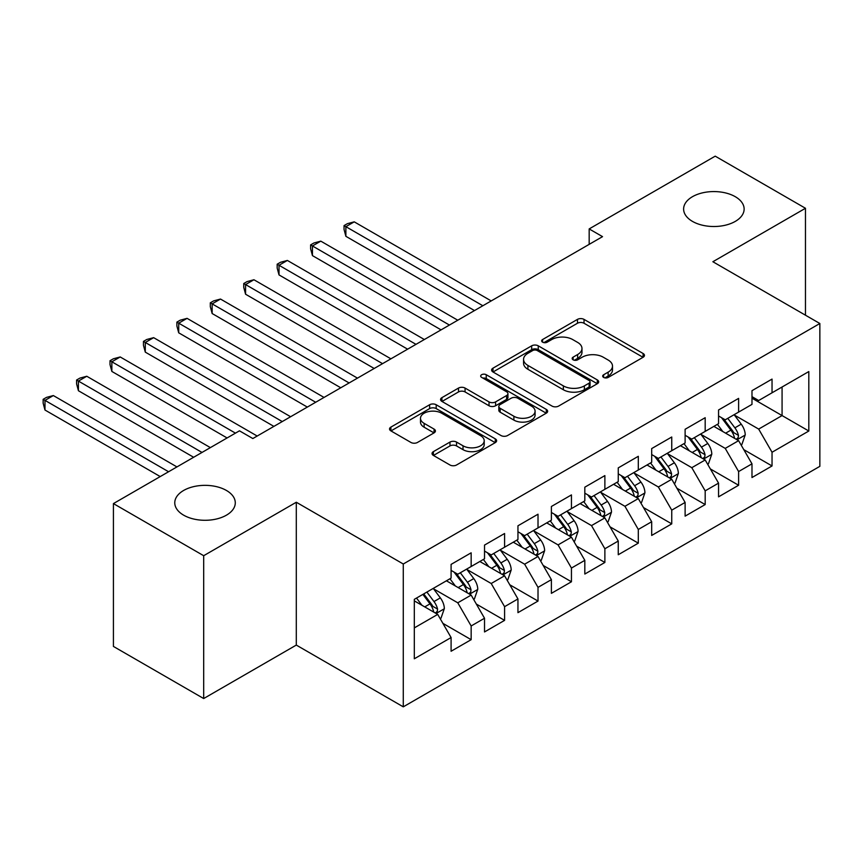 <?xml version="1.0" encoding="UTF-8"?>
<svg xmlns="http://www.w3.org/2000/svg" width="863" height="863" viewBox="0 0 863 863"><rect width="100%" height="100%" fill="white"/><g stroke="black" fill="none" stroke-linecap="round" stroke-linejoin="round"><path stroke-width="1.29" d="M603.636 377.411A3.247 1.877 0 0 0 608.232 377.411L643.097 357.282A4.639 2.675 0 0 0 644.456 355.383A4.639 2.675 0 0 0 643.097 353.496L584.024 319.386A4.639 2.675 0 0 0 577.466 319.386L542.6 339.526A3.247 1.877 0 0 0 541.651 340.842A3.247 1.877 0 0 0 542.6 342.169A3.247 1.877 0 0 0 547.196 342.169L551.705 339.569A14.854 8.576 0 0 1 572.708 339.569L577.627 342.406A14.854 8.576 0 0 1 581.975 348.469A14.854 8.576 0 0 1 577.627 354.531L573.118 357.142A3.247 1.877 0 0 0 572.169 358.469A3.247 1.877 0 0 0 573.118 359.795A3.247 1.877 0 0 0 577.714 359.795L582.223 357.185A14.854 8.576 0 0 1 603.226 357.185L608.145 360.033A14.854 8.576 0 0 1 612.503 366.095A14.854 8.576 0 0 1 608.145 372.158L603.636 374.758A3.247 1.877 0 0 0 602.687 376.085A3.247 1.877 0 0 0 603.636 377.411L603.636 374.758M226.43 490.464A30.259 17.465 0 0 0 193.452 486.678A30.259 17.465 0 0 0 174.768 502.816A30.259 17.465 0 0 0 183.636 515.168A30.259 17.465 0 0 0 216.613 518.965A30.259 17.465 0 0 0 235.286 502.816A30.259 17.465 0 0 0 226.43 490.464M735.265 196.688A30.259 17.465 0 0 0 702.288 192.902A30.259 17.465 0 0 0 683.615 209.04A30.259 17.465 0 0 0 692.471 221.392A30.259 17.465 0 0 0 725.449 225.189A30.259 17.465 0 0 0 744.133 209.04A30.259 17.465 0 0 0 735.265 196.688M433.399 451.629A4.639 2.675 0 0 0 432.039 453.528A4.639 2.675 0 0 0 433.399 455.427L449.979 464.995A4.639 2.675 0 0 0 456.538 464.995L495.265 442.633A4.639 2.675 0 0 0 496.624 440.745A4.639 2.675 0 0 0 495.265 438.846L436.193 404.747A4.639 2.675 0 0 0 429.634 404.747L390.907 427.099A4.639 2.675 0 0 0 389.547 428.997A4.639 2.675 0 0 0 390.907 430.885L410.928 442.449A4.639 2.675 0 0 0 417.487 442.449L434.057 432.881A4.639 2.675 0 0 0 435.416 430.982A4.639 2.675 0 0 0 434.057 429.084L424.132 423.355A12.416 7.163 0 0 1 420.497 418.285A12.416 7.163 0 0 1 428.156 411.673A12.416 7.163 0 0 1 441.694 413.226L480.572 435.675A12.416 7.163 0 0 1 484.208 440.745A12.416 7.163 0 0 1 476.549 447.358A12.416 7.163 0 0 1 463.021 445.804L456.538 442.072A4.639 2.675 0 0 0 449.979 442.072L433.399 451.629L433.399 455.427M203.69 555.707L203.69 698.545L296.3 645.082L296.3 502.244L203.69 555.707L113.42 503.593L239.461 430.82L252.837 438.544L602.536 236.645L589.17 228.922L589.17 244.369M296.3 502.244L403.28 564.003L819.85 323.506L819.85 466.344L403.28 706.84L403.28 564.003M805.47 315.2L805.47 208.274L712.87 261.737L819.85 323.506M805.47 208.274L715.211 156.16L589.17 228.922M552.029 406.074A4.639 2.675 0 0 0 558.598 406.074L597.315 383.711A4.639 2.675 0 0 0 598.674 381.813A4.639 2.675 0 0 0 597.315 379.925L538.253 345.815A4.639 2.675 0 0 0 531.684 345.815L492.967 368.177A4.639 2.675 0 0 0 491.608 370.076A4.639 2.675 0 0 0 492.967 371.964L552.029 406.074M482.946 378.113A3.247 1.877 0 0 1 486.236 378.577L486.236 374.715L546.29 409.386A4.639 2.675 0 0 1 547.649 411.284A4.639 2.675 0 0 1 546.29 413.172L507.563 435.535A4.639 2.675 0 0 1 501.004 435.535L441.932 401.424L441.932 397.638A4.639 2.675 0 0 0 440.572 399.537A4.639 2.675 0 0 0 441.932 401.424M441.932 397.638L458.512 388.07A4.639 2.675 0 0 1 465.071 388.07L489.03 401.899A4.639 2.675 0 0 0 495.589 401.899L506.581 395.556A4.639 2.675 0 0 0 507.94 393.657A4.639 2.675 0 0 0 506.581 391.77L481.64 377.368A3.247 1.877 0 0 1 480.691 376.041A3.247 1.877 0 0 1 482.697 374.305A3.247 1.877 0 0 1 486.236 374.715M751.986 398.199L782.072 415.578L782.072 387.012L808.814 371.565L772.04 392.794L772.04 379.094L751.986 390.68L751.986 404.38L738.609 412.104L738.609 398.393L718.555 409.979L718.555 423.679L705.179 431.403L705.179 417.703L685.114 429.278L685.114 442.989L671.748 450.702L671.748 437.002L651.684 448.577L651.684 462.288L638.307 470.011L638.307 456.3L618.253 467.886L618.253 481.586L604.877 489.31L604.877 475.599L584.823 487.185L584.823 500.885L571.446 508.609L571.446 494.909L551.392 506.484L551.392 520.195L538.016 527.908L538.016 514.208L517.951 525.794L517.951 539.494L504.585 547.218L504.585 533.507L484.521 545.092L484.521 558.793L471.155 566.516L471.155 552.816L451.09 564.391L451.09 578.102L414.316 599.332L414.316 658.782L451.09 637.552L437.714 614.391L414.316 600.875M808.814 371.565L808.814 431.015L772.04 452.255L758.674 429.084L734.435 415.092M743.787 449.645L772.04 465.955L772.04 452.255M772.04 465.955L751.986 477.541L751.986 463.83L738.609 471.554L725.233 448.393L700.993 434.391M710.357 468.943L738.609 485.254L738.609 471.554M738.609 485.254L718.555 496.84L718.555 483.129L705.179 490.853L691.802 467.692L667.563 453.701M676.926 488.253L705.179 504.564L705.179 490.853M705.179 504.564L685.114 516.139L685.114 502.439L671.748 510.152L658.372 486.991L634.132 473M643.496 507.552L671.748 523.863L671.748 510.152M671.748 523.863L651.684 535.438L651.684 521.737L638.307 529.461L624.941 506.301L600.702 492.298M610.065 526.851L638.307 543.161L638.307 529.461M638.307 543.161L618.253 554.747L618.253 541.036L604.877 548.76L591.511 525.599L567.271 511.608M576.635 546.15L604.877 562.46L604.877 548.76M604.877 562.46L584.823 574.046L584.823 560.346L571.446 568.059L558.07 544.898L533.841 530.907M543.194 565.459L571.446 581.77L571.446 568.059M571.446 581.77L551.392 593.345L551.392 579.645L538.016 587.369L524.639 564.197L500.4 550.206M509.763 584.758L538.016 601.069L538.016 587.369M538.016 601.069L517.951 612.654L517.951 598.944L504.585 606.667L491.209 583.507L466.969 569.504M476.333 604.057L504.585 620.368L504.585 606.667M504.585 620.368L484.521 631.953L484.521 618.242L471.155 625.966L457.778 602.806L433.539 588.814M442.902 623.366L471.155 639.677L471.155 625.966M471.155 639.677L451.09 651.252L451.09 637.552M451.09 570.378L457.778 574.24L471.155 566.516M414.316 627.897L437.714 614.391M484.521 551.079L491.209 554.931L504.585 547.218M457.778 602.806L471.155 595.082L446.408 580.799M484.521 618.242L471.155 595.082M517.951 531.77L524.639 535.632L538.016 527.908M491.209 583.507L504.585 575.783L479.839 561.5M517.951 598.944L504.585 575.783M551.392 512.471L558.07 516.333L571.446 508.609M524.639 564.197L538.016 556.484L513.28 542.201M551.392 579.645L538.016 556.484M584.823 493.172L591.511 497.034L604.877 489.31M558.07 544.898L571.446 537.174L546.711 522.892M584.823 560.346L571.446 537.174M618.253 473.863L624.941 477.724L638.307 470.011M591.511 525.599L604.877 517.876L580.141 503.593M618.253 541.036L604.877 517.876M651.684 454.564L658.372 458.426L671.748 450.702M624.941 506.301L638.307 498.577L613.571 484.294M651.684 521.737L638.307 498.577M685.114 435.265L691.802 439.127L705.179 431.403M658.372 486.991L671.748 479.278L647.002 464.984M685.114 502.439L671.748 479.278M718.555 415.966L725.233 419.817L738.609 412.104M691.802 467.692L705.179 459.968L680.432 445.686M718.555 483.129L705.179 459.968M751.986 396.656L758.674 400.518L772.04 392.794M725.233 448.393L738.609 440.669L713.874 426.387M751.986 463.83L738.609 440.669M113.42 503.593L113.42 646.43L203.69 698.545M296.3 645.082L403.28 706.84M758.674 429.084L782.072 415.578L808.814 431.015M604.931 377.875L608.145 376.02A14.854 8.576 0 0 0 612.503 369.957L612.503 366.095M581.975 348.469L581.975 352.331A14.854 8.576 0 0 1 577.627 358.393L574.413 360.249M643.032 357.314L584.024 323.247A4.639 2.675 0 0 0 577.466 323.247L543.895 342.633M597.261 383.744L538.253 349.677A4.639 2.675 0 0 0 531.684 349.677L493.021 371.996M589.116 383.14A3.247 1.877 0 0 0 590.065 381.813A3.247 1.877 0 0 0 589.116 380.497L537.271 350.561A3.247 1.877 0 0 0 532.676 350.561L527.919 353.301A14.854 8.576 0 0 0 523.561 359.364A14.854 8.576 0 0 0 527.919 365.427L563.356 385.89A14.854 8.576 0 0 0 584.359 385.89L589.116 383.14L589.116 387.002A3.247 1.877 0 0 0 590.065 385.675L590.065 381.813M523.561 359.364L523.561 363.226A14.854 8.576 0 0 0 527.919 369.288L527.919 365.427M589.116 387.002L584.359 389.752A14.854 8.576 0 0 1 563.356 389.752L527.919 369.288M441.996 401.468L458.512 391.931L458.512 388.07M507.94 393.657L507.94 397.519A4.639 2.675 0 0 1 506.581 399.418L495.589 405.761A4.639 2.675 0 0 1 489.03 405.761L465.071 391.931A4.639 2.675 0 0 0 458.512 391.931M486.236 378.577L546.225 413.204M513.884 416.257A12.416 7.163 0 0 0 527.412 417.811A12.416 7.163 0 0 0 535.082 411.187A12.416 7.163 0 0 0 531.446 406.117L517.746 398.21A4.639 2.675 0 0 0 511.176 398.21L500.184 404.553A4.639 2.675 0 0 0 498.825 406.451A4.639 2.675 0 0 0 500.184 408.339L513.884 416.257L513.884 420.108A12.416 7.163 0 0 0 527.412 421.662A12.416 7.163 0 0 0 535.082 415.049L535.082 411.187M498.825 406.451L498.825 410.313A4.639 2.675 0 0 0 500.184 412.201L500.184 408.339M513.884 420.108L500.184 412.201M484.208 440.745L484.208 444.596A12.416 7.163 0 0 1 476.549 451.22A12.416 7.163 0 0 1 463.021 449.666L456.538 445.923A4.639 2.675 0 0 0 449.979 445.923L433.463 455.459M420.497 418.285L420.497 422.147A12.416 7.163 0 0 0 424.132 427.217L424.132 423.355M434.003 432.913L424.132 427.217M495.2 442.676L436.193 408.598A4.639 2.675 0 0 0 429.634 408.598L390.971 430.928M741.08 444.952L741.889 444.488L745.222 434.833A12.524 7.238 -120 0 0 741.231 424.165L734.122 414.693M722.806 431.543L717.412 424.337M714.888 426.969L714.273 426.149M491.209 300.917L354.24 221.845L345.88 226.667L345.88 236.322L474.488 310.572M736.247 439.31L738.189 437.563L738.458 435.373A12.524 7.238 -120 0 0 734.877 427.832L727.779 418.361M723.723 418.943L732.493 430.659A6.386 3.689 60 0 1 733.658 432.6L738.458 435.373M721.522 417.67L730.864 430.152A12.524 7.238 60 0 1 734.456 437.692L734.704 438.415M345.88 236.322L344.046 229.472L344.046 225.61L482.849 305.75M344.046 225.61L347.379 223.679L354.24 221.845M707.649 464.251L708.458 463.798L711.792 454.143A12.524 7.238 -120 0 0 707.8 443.474L700.691 433.992M689.375 450.853L683.981 443.647M681.457 446.279L680.842 445.459M457.778 320.227L320.809 241.144L312.449 245.966L312.449 255.621L441.058 329.871M702.816 458.609L704.758 456.861L705.028 454.672A12.524 7.238 -120 0 0 701.446 447.142L694.337 437.66M690.292 438.253L699.062 449.957A6.386 3.689 60 0 1 700.217 451.899L705.028 454.672M688.081 436.98L697.433 449.45A12.524 7.238 60 0 1 701.015 456.991L701.274 457.714M312.449 255.621L310.604 248.771L310.604 244.909L449.418 325.049M310.604 244.909L313.949 242.978L320.809 241.144M674.219 483.56L675.017 483.097L678.361 473.442A12.524 7.238 -120 0 0 674.37 462.773L667.261 453.291M655.945 470.152L650.551 462.946M648.027 465.578L647.412 464.758M424.348 339.526L287.368 260.443L279.019 265.275L279.019 274.919L407.627 349.181M669.386 477.908L671.328 476.16L671.597 473.981A12.524 7.238 -120 0 0 668.016 466.441L660.907 456.959M656.862 457.552L665.632 469.256A6.386 3.689 60 0 1 666.786 471.198L671.597 473.981M654.65 456.279L664.003 468.76A12.524 7.238 60 0 1 667.584 476.29L667.843 477.023M279.019 274.919L277.174 268.069L277.174 264.207L415.988 344.348M277.174 264.207L280.518 262.276L287.368 260.443M640.788 502.859L641.587 502.395L644.931 492.741A12.524 7.238 -120 0 0 640.929 482.072L633.83 472.59M622.514 489.45L617.11 482.244M614.585 484.877L613.971 484.057M390.907 358.825L253.938 279.752L245.577 284.574L245.577 294.229L374.197 368.479M635.955 497.207L637.897 495.47L638.167 493.28A12.524 7.238 -120 0 0 634.585 485.74L627.477 476.257M623.42 476.851L632.201 488.566A6.386 3.689 60 0 1 633.356 490.497L638.167 493.28M621.22 475.578L630.573 488.059A12.524 7.238 60 0 1 634.154 495.599L634.413 496.322M245.577 294.229L243.744 287.368L243.744 283.517L382.557 363.657M243.744 283.517L247.088 281.586L253.938 279.752M607.358 522.158L608.156 521.694L611.5 512.05A12.524 7.238 -120 0 0 607.498 501.381L600.4 491.899M589.084 508.749L583.679 501.543M581.155 504.175L580.54 503.356M357.476 378.134L220.507 299.051L212.147 303.873L212.147 313.528L340.766 387.778M602.514 516.516L604.456 514.769L604.736 512.579A12.524 7.238 -120 0 0 601.144 505.049L594.046 495.567M589.99 496.16L598.76 507.865A6.386 3.689 60 0 1 599.925 509.806L604.736 512.579M587.789 494.887L597.131 507.358A12.524 7.238 60 0 1 600.724 514.898L600.972 515.621M212.147 313.528L210.313 306.678L210.313 302.816L349.127 382.956M210.313 302.816L213.657 300.885L220.507 299.051M573.917 541.468L574.726 541.004L578.07 531.349A12.524 7.238 -120 0 0 574.068 520.68L566.969 511.198M555.653 528.059L550.249 520.853M547.725 523.485L547.11 522.665M324.046 397.433L187.077 318.35L178.717 323.183L178.717 332.827L307.336 407.088M569.084 535.815L571.026 534.068L571.306 531.878A12.524 7.238 -120 0 0 567.714 524.348L560.616 514.866M556.559 515.459L565.33 527.164A6.386 3.689 60 0 1 566.495 529.105L571.306 531.878M554.359 514.186L563.701 526.667A12.524 7.238 60 0 1 567.293 534.197L567.541 534.92M178.717 332.827L176.883 325.977L176.883 322.115L315.685 402.255M176.883 322.115L180.227 320.184L187.077 318.35M540.486 560.767L541.295 560.303L544.629 550.648A12.524 7.238 -120 0 0 540.637 539.979L533.528 530.497M522.212 547.358L516.818 540.152M514.294 542.784L513.679 541.964M290.615 416.732L153.646 337.66L145.286 342.482L145.286 352.126L273.895 426.387M535.653 555.114L537.595 553.366L537.865 551.187A12.524 7.238 -120 0 0 534.283 543.647L527.185 534.165M523.129 534.758L531.899 546.473A6.386 3.689 60 0 1 533.054 548.404L537.865 551.187M520.928 533.485L530.27 545.966A12.524 7.238 60 0 1 533.863 553.496L534.111 554.229M145.286 352.126L143.452 345.276L143.452 341.414L282.255 421.554M143.452 341.414L146.786 339.483L153.646 337.66M507.056 580.065L507.865 579.602L511.198 569.958A12.524 7.238 -120 0 0 507.207 559.289L500.098 549.807M488.782 566.657L483.388 559.451M480.864 562.083L480.249 561.263M257.185 436.031L120.216 356.958L111.856 361.78L111.856 371.435L227.098 437.962M502.223 574.424L504.165 572.676L504.434 570.486A12.524 7.238 -120 0 0 500.853 562.946L493.744 553.474M489.699 554.057L498.469 565.772A6.386 3.689 60 0 1 499.623 567.714L504.434 570.486M487.487 552.784L496.84 565.265A12.524 7.238 60 0 1 500.421 572.805L500.68 573.528M111.856 371.435L110.011 364.585L110.011 360.723L235.448 433.14M110.011 360.723L113.355 358.792L120.216 356.958M473.625 599.375L474.423 598.911L477.768 589.256A12.524 7.238 -120 0 0 473.765 578.588L466.667 569.105M455.351 585.966L449.957 578.76M447.433 581.392L446.818 580.572M210.378 447.617L86.775 376.257L78.425 381.079L78.425 390.734L193.657 457.271M468.792 593.722L470.734 591.975L471.004 589.785A12.524 7.238 -120 0 0 467.422 582.255L460.313 572.773M456.257 573.366L465.038 585.071A6.386 3.689 60 0 1 466.193 587.013L471.004 589.785M454.057 572.093L463.409 584.564A12.524 7.238 60 0 1 466.991 592.104L467.25 592.827M78.425 390.734L76.58 383.884L76.58 380.022L202.018 452.439M76.58 380.022L79.925 378.091L86.775 376.257M440.195 618.674L440.993 618.21L444.337 608.555A12.524 7.238 -120 0 0 440.335 597.886L433.237 588.404M421.921 605.265L416.516 598.059M176.947 466.915L53.344 395.556L44.984 400.389L44.984 410.033L160.227 476.57M435.362 613.021L437.304 611.274L437.573 609.095A12.524 7.238 -120 0 0 433.981 601.554L426.883 592.072M423.744 593.884L431.597 604.37A6.386 3.689 60 0 1 432.762 606.311L437.573 609.095M422.87 594.391L429.979 603.873A12.524 7.238 60 0 1 433.56 611.403L433.819 612.137M44.984 410.033L43.15 403.183L43.15 399.321L168.587 471.748M43.15 399.321L46.494 397.39L53.344 395.556M608.145 376.02L608.145 372.158M573.118 359.795L573.118 357.142M577.627 358.393L577.627 354.531M542.6 342.169L542.6 339.526M577.466 323.247L577.466 319.386M584.024 323.247L584.024 319.386M643.097 357.282L643.097 353.496M492.967 371.964L492.967 368.177M531.684 349.677L531.684 345.815M538.253 349.677L538.253 345.815M597.315 383.711L597.315 379.925M563.356 389.752L563.356 385.89M584.359 389.752L584.359 385.89M465.071 391.931L465.071 388.07M489.03 405.761L489.03 401.899M495.589 405.761L495.589 401.899M506.581 399.418L506.581 395.556M546.29 413.172L546.29 409.386M449.979 445.923L449.979 442.072M456.538 445.923L456.538 442.072M463.021 449.666L463.021 445.804M434.057 432.881L434.057 429.084M390.907 430.885L390.907 427.099M429.634 408.598L429.634 404.747M436.193 408.598L436.193 404.747M495.265 442.633L495.265 438.846M737.034 439.763L745.147 435.081M734.877 427.832L741.231 424.165M725.632 433.172L730.864 430.152M703.604 459.062L711.716 454.38M701.446 447.142L707.8 443.474M692.202 452.482L697.433 449.45M670.173 478.361L678.286 473.69M668.016 466.441L674.37 462.773M658.771 471.781L664.003 468.76M636.743 497.671L644.844 492.989M634.585 485.74L640.929 482.072M625.33 491.079L630.573 488.059M603.313 516.969L611.414 512.288M601.144 505.049L607.498 501.381M591.899 510.378L597.131 507.358M569.871 536.268L577.983 531.586M567.714 524.348L574.068 520.68M558.469 529.688L563.701 526.667M536.441 555.578L544.553 550.896M534.283 543.647L540.637 539.979M525.038 548.987L530.27 545.966M503.01 574.877L511.123 570.195M500.853 562.946L507.207 559.289M491.608 568.285L496.84 565.265M469.58 594.176L477.692 589.494M467.422 582.255L473.765 578.588M458.167 587.595L463.409 584.564M436.149 613.474L444.251 608.803M433.981 601.554L440.335 597.886M424.736 606.894L429.979 603.873"/></g></svg>
